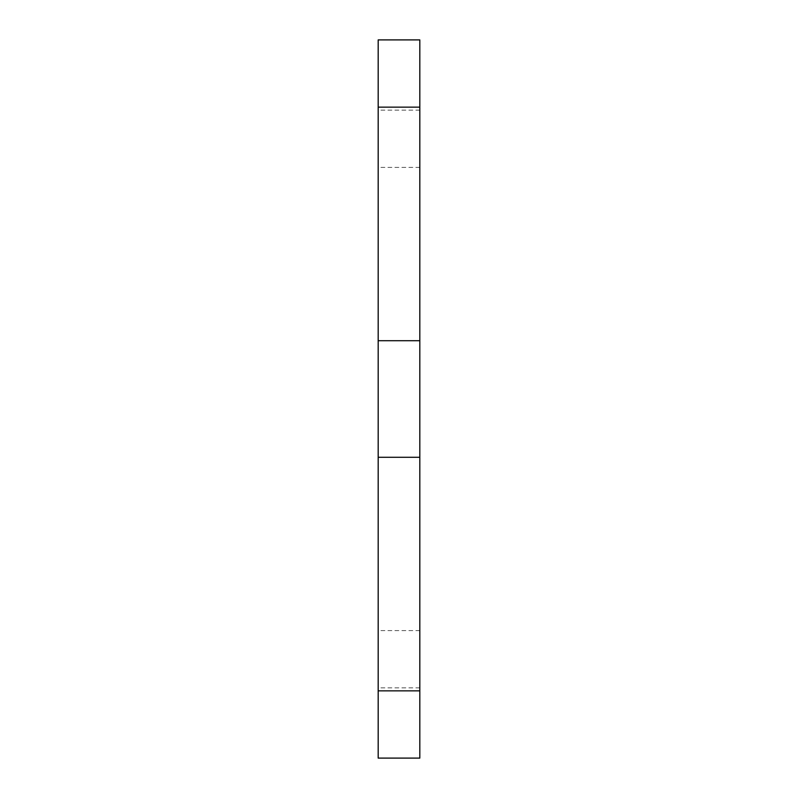 <?xml version="1.0" encoding="UTF-8"?>
<svg xmlns="http://www.w3.org/2000/svg" width="798" height="798" viewBox="0 0 798 798"><rect width="100%" height="100%" fill="white"/><g stroke="black" fill="none" stroke-linecap="round" stroke-linejoin="round"><path stroke-width="0.6" stroke-dasharray="3.99 2.99" d="M378.182 138.782L378.182 167.41L378.182 138.782M419.818 138.782L419.818 167.41L419.818 138.782M378.182 659.218L378.182 630.59L378.182 659.218M419.818 659.218L419.818 630.59L419.818 659.218M419.818 758.1L419.818 39.9M378.182 758.1L378.182 39.9M419.818 340.716L378.182 340.716M419.818 457.284L378.182 457.284M419.818 107.141L378.182 107.141M419.818 690.859L378.182 690.859M419.818 110.154L378.182 110.154M419.818 630.59L378.182 630.59M419.818 687.846L378.182 687.846M419.818 167.41L378.182 167.41"/><path stroke-width="1.2" d="M419.818 39.9L419.818 758.1L378.182 758.1L378.182 39.9L419.818 39.9M419.818 107.141L378.182 107.141M419.818 340.716L378.182 340.716M419.818 457.284L378.182 457.284M419.818 690.859L378.182 690.859"/></g></svg>
